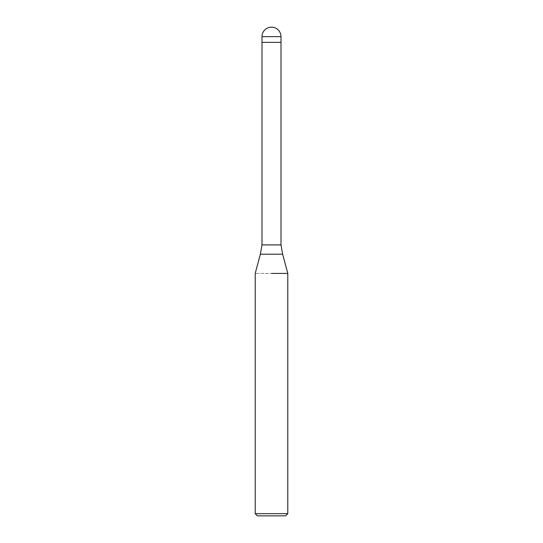 <?xml version="1.0" encoding="UTF-8"?>
<svg xmlns="http://www.w3.org/2000/svg" width="543" height="543" viewBox="0 0 543 543"><rect width="100%" height="100%" fill="white"/><g stroke="black" fill="none" stroke-linecap="round" stroke-linejoin="round"><path stroke-width="0.41" stroke-dasharray="2.71 2.04" d="M281.002 244.893L261.998 244.893M281.002 42.354L261.998 42.354L281.002 42.354M287.79 273.414L255.21 273.414L287.79 273.414M287.79 513.678L255.21 513.678M285.618 515.85L257.382 515.85M282.645 254.212L260.355 254.212M281.002 36.652L261.998 36.652"/><path stroke-width="0.81" d="M282.645 254.212L260.355 254.212L261.998 244.893L281.002 244.893L282.645 254.212L287.79 273.414L287.79 513.678L255.21 513.678L257.382 515.85L285.618 515.85L287.79 513.678M261.998 36.652L281.002 36.652A9.502 9.502 0 0 0 271.5 27.15A9.502 9.502 0 0 0 261.998 36.652L261.998 42.354L281.002 42.354L281.002 244.893M271.5 273.414L287.79 273.414L271.5 273.414M261.998 244.893L261.998 42.354L281.002 42.354L281.002 36.652M260.355 254.212L255.21 273.414L255.21 513.678"/></g></svg>
